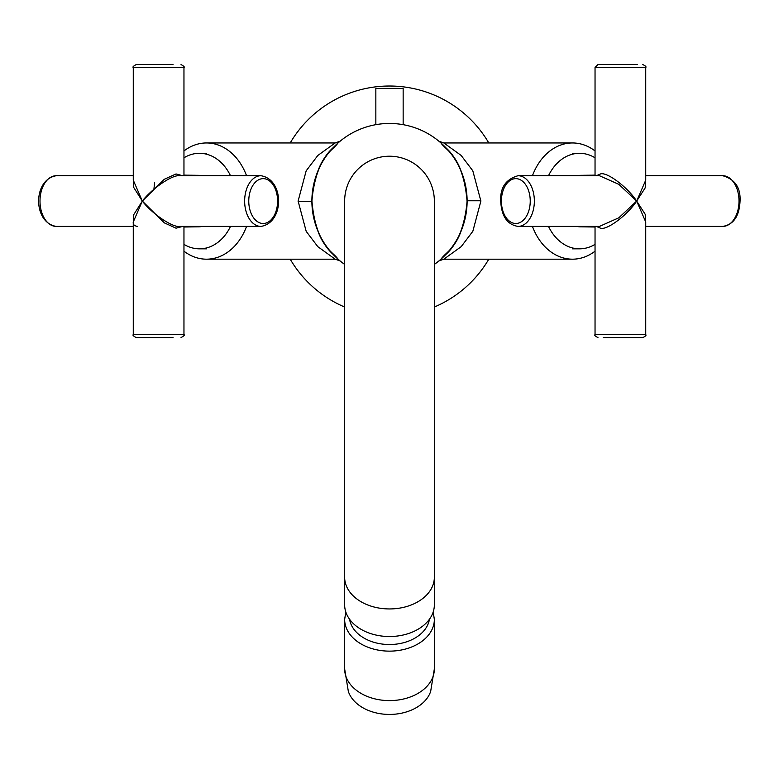 <?xml version="1.0" encoding="UTF-8"?>
<svg xmlns="http://www.w3.org/2000/svg" width="779" height="779" viewBox="0 0 779 779"><rect width="100%" height="100%" fill="white"/><g stroke="black" fill="none" stroke-linecap="round" stroke-linejoin="round"><path stroke-width="1.17" d="M183.961 251.189A58.113 44.52 -90 0 0 206.493 259.183L335.174 259.183L317.842 246.69L306.205 231.373L298.114 201.07L306.176 170.835L317.822 155.469L335.174 142.956L340.141 141.174M311.892 201.372C315.972 246.437 332.614 251.023 337.998 259.125L332.915 254.188C320.899 243.243 313.898 225.326 311.892 200.427C314.356 175.626 321.503 157.991 333.334 147.504L337.872 143.122C332.438 151.369 315.729 155.868 311.892 201.372L298.114 201.362M532.447 175.723A58.113 44.52 -90 0 1 572.507 142.956L443.826 142.956L461.158 155.449L472.795 170.767L480.886 201.07L472.824 231.305L461.178 246.67L443.816 259.183L438.859 260.965M467.108 200.768C463.028 155.703 446.386 151.116 441.002 143.015L446.085 147.952C458.101 158.897 465.102 176.814 467.108 201.712C464.644 226.514 457.497 244.148 445.666 254.636L441.128 259.017C446.562 250.77 463.271 246.271 467.108 200.768L480.886 200.778M246.553 175.723A58.113 44.52 -90 0 0 206.493 142.956A58.113 44.52 -90 0 0 183.961 150.951M595.039 251.189A58.113 44.52 -90 0 1 572.507 259.183A58.113 44.52 -90 0 1 532.447 226.416M434.351 264.412A77.608 77.608 0 0 0 389.5 123.462A77.608 77.608 0 0 0 344.649 264.412M572.507 142.956A58.113 44.52 -90 0 1 595.039 150.951M206.493 259.183A58.113 44.52 -90 0 0 246.553 226.416M488.793 142.956A115.049 115.049 0 0 0 290.207 142.956M290.207 259.183A115.049 115.049 0 0 0 344.649 307.023M434.351 307.023A115.049 115.049 0 0 0 488.793 259.183M206.62 153.297L199.473 153.297A47.772 36.594 -90 0 0 183.961 157.796M206.62 248.842L199.473 248.842A47.772 36.594 -90 0 0 230.496 226.416M230.496 175.723A47.772 36.594 -90 0 0 199.473 153.297M183.961 244.343A47.772 36.594 -90 0 0 199.473 248.842M572.38 153.297L579.527 153.297A47.772 36.594 90 0 0 548.504 175.723M572.38 248.842L579.527 248.842A47.772 36.594 90 0 0 595.039 244.343M595.039 157.796A47.772 36.594 90 0 0 579.527 153.297M548.504 226.416A47.772 36.594 90 0 0 579.527 248.842M181.04 64.569C183.834 66.098 184.808 67.072 183.961 67.491L133.267 67.491C132.401 67.101 133.375 66.127 136.189 64.569L173.026 64.569M182.695 226.416L176.035 228.189L164.252 222.833L142.323 201.07L164.252 179.306L176.035 173.951L182.695 175.723M56.292 175.723C32.708 179.472 32.776 222.716 56.292 226.416A25.347 16.291 90 0 1 39.992 201.07A25.347 16.291 90 0 1 56.292 175.723L133.267 175.723M154.593 182.637L153.901 189.297M56.292 226.416L133.267 226.416M173.026 337.57L136.189 337.57L173.026 337.57M133.267 67.491L133.267 180.153L142.323 201.07C151.934 188.528 172.402 174.584 179.53 175.723L260.936 175.723A25.347 16.291 -90 0 0 244.645 201.07A25.347 16.291 -90 0 0 260.936 226.416C284.52 222.667 284.452 179.423 260.936 175.723M133.267 224.751L133.482 215.072L142.323 201.07C151.934 213.612 172.402 227.556 179.53 226.416L260.936 226.416M137.679 226.416C134.319 225.978 132.849 224.498 133.267 221.986L142.323 201.07L133.482 187.067L133.267 177.388M603.209 337.57L642.811 337.57L603.209 337.57M645.733 177.388L645.187 187.875L636.677 201.07L618.857 184.36L599.45 175.723M596.305 175.723L600.969 173.766C608.156 172.548 627.796 187.564 636.677 201.07C627.796 214.576 608.156 229.591 600.969 228.374L596.305 226.416M637.563 64.569L597.96 64.569L637.563 64.569M599.45 226.416L618.857 217.779L636.677 201.07L645.187 214.264L645.733 224.751M597.96 337.57C595.166 336.129 594.192 335.155 595.039 334.649L645.733 334.649L645.733 221.986L636.677 201.07L645.733 180.153L645.733 67.491L595.039 67.491L597.96 64.569M434.351 577.229L434.351 201.07A44.851 44.851 0 0 0 389.5 156.219A44.851 44.851 0 0 0 344.649 201.07L344.649 604.816A44.851 31.715 180 0 0 389.5 636.521A44.851 31.715 180 0 0 434.351 604.816L434.351 577.229A44.851 31.715 180 0 1 389.5 608.944A44.851 31.715 180 0 1 344.649 577.229M403.152 124.669L403.152 88.397L375.848 88.397L375.848 124.669M345.798 611.943L344.649 619.432L344.649 668.888A44.851 31.715 0 0 0 389.5 700.603A44.851 31.715 0 0 0 434.351 668.888L434.351 619.432L433.202 611.943M344.649 668.888L348.349 691.47A42.319 29.923 0 0 0 389.5 714.431A42.319 29.923 0 0 0 430.651 691.47L434.351 668.888M133.267 221.986L133.267 334.649L183.961 334.649C184.915 334.97 183.941 335.944 181.04 337.57M263.185 223.495A22.425 14.412 90 0 0 277.597 201.07A22.425 14.412 90 0 0 263.185 178.644A22.425 14.412 90 0 0 248.764 201.07A22.425 14.412 90 0 0 263.185 223.495M198.723 175.324A25.746 19.718 90 0 1 198.927 175.333A25.746 19.718 90 0 1 202.15 175.723M202.15 226.416A25.746 19.718 90 0 1 198.927 226.806A25.746 19.718 90 0 1 198.723 226.816M580.277 226.816A25.746 19.718 -90 0 1 580.073 226.806A25.746 19.718 -90 0 1 576.85 226.416M530.236 201.07A22.425 14.412 -90 0 0 515.815 178.644A22.425 14.412 -90 0 0 501.403 201.07A22.425 14.412 -90 0 0 515.815 223.495A22.425 14.412 -90 0 0 530.236 201.07M518.064 226.416C507.236 224.654 501.452 216.202 500.722 201.07C500.05 187.671 505.824 179.228 518.064 175.723A25.347 16.291 90 0 1 534.355 201.07A25.347 16.291 90 0 1 518.064 226.416L599.47 226.416M739.008 201.07A25.347 16.291 -90 0 0 722.708 175.723C734.948 179.228 740.722 187.671 740.05 201.07C739.32 216.202 733.536 224.654 722.708 226.416A25.347 16.291 -90 0 0 739.008 201.07M576.85 175.723A25.746 19.718 -90 0 1 580.073 175.333A25.746 19.718 -90 0 1 580.277 175.324M349.576 619.266A40.167 28.404 0 0 0 389.5 644.525A40.167 28.404 0 0 0 429.424 619.266M344.649 619.432A44.851 31.715 0 0 0 389.5 651.137A44.851 31.715 0 0 0 434.351 619.432M335.174 259.183L340.092 260.926M443.826 142.956L438.908 141.213M206.493 142.956L335.174 142.956M572.507 259.183L443.816 259.183M183.961 67.491L183.961 175.723M183.961 226.416L183.961 334.649M198.927 175.333L183.961 175.129M198.927 226.806L183.961 227.01M133.267 334.649C132.42 335.067 133.394 336.041 136.189 337.57M580.073 226.806L595.039 227.01M518.064 175.723L599.47 175.723M595.039 334.649L595.039 226.416M645.733 175.723L722.708 175.723M595.039 175.723L595.039 67.491M580.073 175.333L595.039 175.129M645.733 334.649C646.521 335.272 645.548 336.246 642.811 337.57M645.733 226.416L722.708 226.416M645.733 67.491C646.531 66.877 645.557 65.903 642.811 64.569"/></g></svg>
